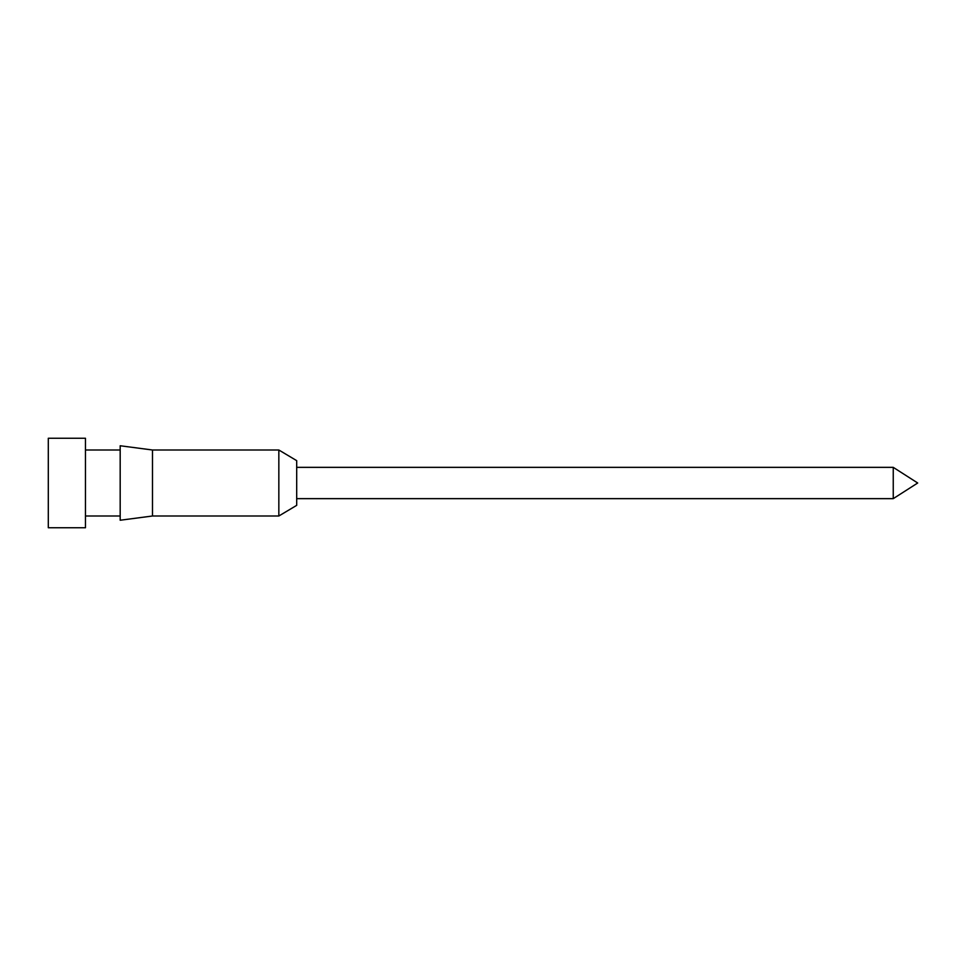 <?xml version="1.0" encoding="UTF-8"?>
<svg xmlns="http://www.w3.org/2000/svg" width="966" height="966" viewBox="0 0 966 966"><rect width="100%" height="100%" fill="white"/><g stroke="black" fill="none" stroke-linecap="round" stroke-linejoin="round"><path stroke-width="1.45" d="M893.248 467.351L917.7 483L893.248 498.649L296.695 498.649L893.248 498.649L893.248 467.351L296.695 467.351L893.248 467.351L893.248 498.649M278.836 449.999L278.836 516.001L296.695 505.351L296.695 460.649L278.836 449.999L152.483 449.999L120.182 445.761L120.182 520.239L152.483 516.001L152.483 449.999M85.467 527.738L85.467 438.262L48.3 438.262L48.3 527.738L85.467 527.738M278.836 516.001L152.483 516.001M120.182 516.001L85.467 516.001M120.182 449.999L85.467 449.999"/></g></svg>
